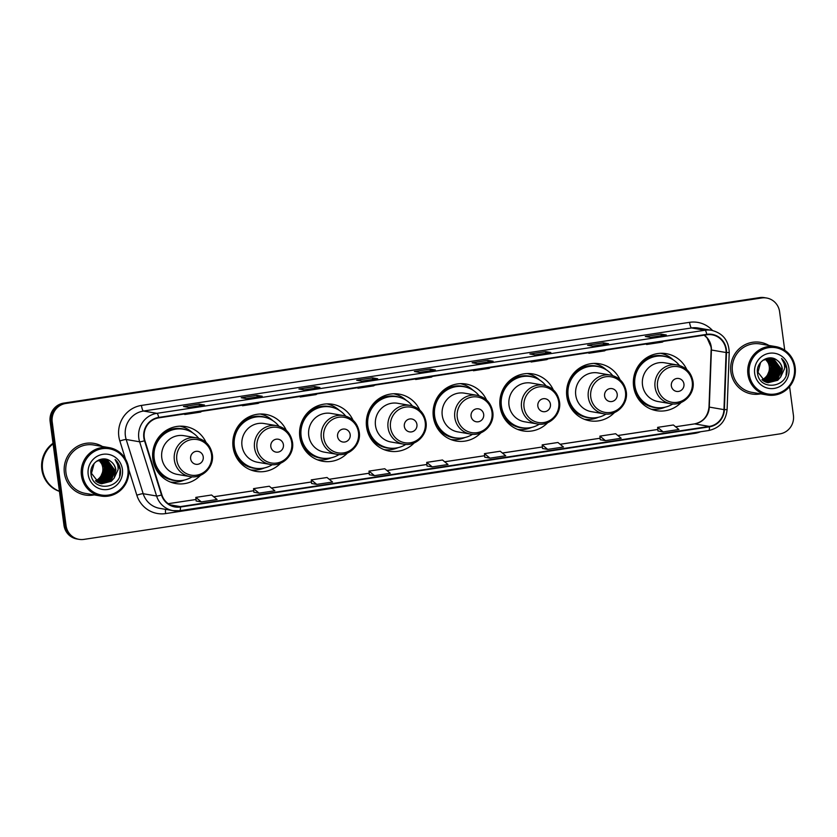 <?xml version="1.0" encoding="UTF-8"?>
<svg xmlns="http://www.w3.org/2000/svg" width="837" height="837" viewBox="0 0 837 837"><rect width="100%" height="100%" fill="white"/><g stroke="black" fill="none" stroke-linecap="round" stroke-linejoin="round"><path stroke-width="1.26" d="M686.811 369.619A28.918 28.05 99.7 0 0 666.273 353.664A28.918 28.05 99.7 0 0 633.588 386.391A28.918 28.05 99.7 0 0 656.532 410.685A28.918 28.05 99.7 0 0 681.192 402.451M651.625 409.366A28.918 28.05 99.7 0 0 652.682 409.324M620.05 379.736A28.918 28.05 99.7 0 0 599.512 363.781A28.918 28.05 99.7 0 0 566.827 396.508A28.918 28.05 99.7 0 0 589.771 420.802A28.918 28.05 99.7 0 0 614.442 412.578M584.875 419.483A28.918 28.05 99.7 0 0 585.931 419.442M553.299 389.854A28.918 28.05 99.7 0 0 532.761 373.909A28.918 28.05 99.7 0 0 500.076 406.625A28.918 28.05 99.7 0 0 523.02 430.919A28.918 28.05 99.7 0 0 547.691 422.695M518.124 429.601A28.918 28.05 99.7 0 0 519.181 429.569M486.548 399.971A28.918 28.05 99.7 0 0 466.01 384.026A28.918 28.05 99.7 0 0 433.325 416.753A28.918 28.05 99.7 0 0 456.27 441.036A28.918 28.05 99.7 0 0 480.93 432.813M451.363 439.728A28.918 28.05 99.7 0 0 452.419 439.687M419.787 410.099A28.918 28.05 99.7 0 0 399.249 394.143A28.918 28.05 99.7 0 0 366.564 426.87A28.918 28.05 99.7 0 0 389.508 451.164A28.918 28.05 99.7 0 0 414.179 442.93M384.612 449.846A28.918 28.05 99.7 0 0 385.669 449.804M353.036 420.216A28.918 28.05 99.7 0 0 332.498 404.261A28.918 28.05 99.7 0 0 299.813 436.987A28.918 28.05 99.7 0 0 322.758 461.281A28.918 28.05 99.7 0 0 347.428 453.058M317.861 459.963A28.918 28.05 99.7 0 0 318.918 459.921M286.285 430.333A28.918 28.05 99.7 0 0 265.748 414.388A28.918 28.05 99.7 0 0 233.063 447.104A28.918 28.05 99.7 0 0 256.007 471.398A28.918 28.05 99.7 0 0 280.667 463.175M251.1 470.08A28.918 28.05 99.7 0 0 252.157 470.049M206.09 442.491A28.918 28.05 99.7 0 0 185.552 426.546A28.918 28.05 99.7 0 0 152.868 459.262A28.918 28.05 99.7 0 0 175.812 483.556A28.918 28.05 99.7 0 0 200.482 475.332M170.915 482.238A28.918 28.05 99.7 0 0 171.972 482.206M181.483 426.546A28.918 28.05 99.7 0 0 180.499 426.159M261.667 414.388A28.918 28.05 99.7 0 0 260.684 414.001M328.428 404.271A28.918 28.05 99.7 0 0 327.445 403.884M395.179 394.143A28.918 28.05 99.7 0 0 394.196 393.756M461.93 384.026A28.918 28.05 99.7 0 0 460.946 383.639M528.691 373.909A28.918 28.05 99.7 0 0 527.708 373.522M595.442 363.792A28.918 28.05 99.7 0 0 594.458 363.404M662.193 353.664A28.918 28.05 99.7 0 0 661.209 353.277M784.729 350.232L779.603 311.762A16.374 15.882 99.7 0 0 766.619 298.014L764.516 297.658A16.374 15.882 99.7 0 0 759.598 297.616L63.717 403.11A16.374 15.882 99.7 0 0 50.136 421.67L63.957 525.238A16.374 15.882 99.7 0 0 76.941 538.986L77.987 539.164A16.374 15.882 99.7 0 1 65.004 525.416A16.374 15.882 99.7 0 0 77.987 539.164L79.034 539.342A16.374 15.882 99.7 0 0 83.951 539.384L779.833 433.89A16.374 15.882 99.7 0 0 793.424 415.33L789.594 386.631M766.619 298.014A16.374 15.882 99.7 0 0 761.701 297.972L65.82 403.465A16.374 15.882 99.7 0 0 52.229 422.036L51.183 421.858L65.004 525.416L51.183 421.858A16.374 15.882 99.7 0 1 64.773 403.288A16.374 15.882 99.7 0 0 51.183 421.858L50.136 421.67M761.701 297.972L64.773 403.288L760.645 297.794A16.374 15.882 99.7 0 1 765.562 297.836A16.374 15.882 99.7 0 0 760.645 297.794L759.598 297.616M64.386 473.02A26.188 25.403 99.7 0 0 85.165 495.012A26.188 25.403 99.7 0 0 94.162 494.897A26.188 25.403 99.7 0 1 85.165 495.012A26.188 25.403 99.7 0 1 64.386 473.02A26.188 25.403 99.7 0 1 93.995 443.38A26.188 25.403 99.7 0 0 64.386 473.02M730.879 371.973A26.188 25.403 99.7 0 0 751.657 393.976A26.188 25.403 99.7 0 0 760.655 393.85A26.188 25.403 99.7 0 1 751.657 393.976A26.188 25.403 99.7 0 1 730.879 371.973A26.188 25.403 99.7 0 1 760.488 342.343A26.188 25.403 99.7 0 0 730.879 371.973M144.257 437.667A17.462 16.939 -80.3 0 1 158.748 417.862L706.846 334.769A17.462 16.939 -80.3 0 1 712.088 334.821A17.462 16.939 -80.3 0 1 726.087 352.523L723.963 409.638A17.462 16.939 -80.3 0 1 709.326 426.41L180.332 506.605A17.462 16.939 -80.3 0 1 175.09 506.552A17.462 16.939 -80.3 0 1 161.886 494.845L144.916 440.628A17.462 16.939 -80.3 0 1 144.257 437.667M143.838 437.73A17.901 17.357 99.7 0 0 144.508 440.764L161.489 494.981A17.901 17.357 99.7 0 0 180.384 507.034L709.389 426.839A17.901 17.357 99.7 0 0 724.382 409.649L726.506 352.534A17.901 17.357 99.7 0 0 706.784 334.34L158.685 417.433A17.901 17.357 99.7 0 0 143.838 437.73M666.147 335.02A4.363 1.015 81.4 0 1 666.221 334.999A4.363 1.015 81.4 0 1 666.294 334.999L661.052 334.109L645.317 336.495L650.558 337.384L666.294 334.999M661.272 335.752L661.052 334.109M608.415 343.777A4.363 1.015 81.4 0 1 608.489 343.756A4.363 1.015 81.4 0 1 608.572 343.756L603.331 342.856L587.584 345.242L592.826 346.141L608.572 343.756M603.55 344.499L603.331 342.856M550.694 352.523A4.363 1.015 81.4 0 1 550.767 352.503A4.363 1.015 81.4 0 1 550.84 352.503L545.598 351.603L529.852 353.999L535.094 354.888L550.84 352.503M545.818 353.256L545.598 351.603M492.962 361.281A4.363 1.015 81.4 0 1 493.035 361.249A4.363 1.015 81.4 0 1 493.119 361.26L487.877 360.36L472.131 362.745L477.372 363.645L493.119 361.26M488.097 362.002L487.877 360.36M204.322 405.035A4.363 1.015 81.4 0 1 204.395 405.014A4.363 1.015 81.4 0 1 204.479 405.014L199.237 404.114L183.491 406.5L188.733 407.399L204.479 405.014M199.457 405.757L199.237 404.114M262.054 396.288A4.363 1.015 81.4 0 1 262.127 396.257A4.363 1.015 81.4 0 1 262.201 396.257L256.959 395.367L241.223 397.753L246.465 398.653L262.201 396.257M257.179 397.01L256.959 395.367M319.776 387.531A4.363 1.015 81.4 0 1 319.849 387.51A4.363 1.015 81.4 0 1 319.933 387.51L314.691 386.61L298.945 388.996L304.187 389.896L319.933 387.51M314.911 388.253L314.691 386.61M377.508 378.784A4.363 1.015 81.4 0 1 377.581 378.753A4.363 1.015 81.4 0 1 377.665 378.753L372.423 377.864L356.677 380.249L361.919 381.149L377.665 378.753M372.643 379.506L372.423 377.864M435.23 370.027A4.363 1.015 81.4 0 1 435.313 370.006A4.363 1.015 81.4 0 1 435.386 370.006L430.145 369.107L414.399 371.502L419.64 372.392L435.386 370.006M430.364 370.76L430.145 369.107M102.428 446.487A26.188 25.403 99.7 0 0 93.995 443.38A26.188 25.403 99.7 0 1 102.428 446.487M768.921 345.44A26.188 25.403 99.7 0 0 760.488 342.343L760.488 342.343A26.188 25.403 99.7 0 1 768.921 345.44M52.229 422.036L66.05 525.594A16.374 15.882 99.7 0 0 79.034 539.342M542.512 448.486L547.712 449.385L563.447 447L557.934 442.491L542.188 444.876L542.522 448.506M600.244 439.739L605.433 440.639L621.18 438.253L615.655 433.733L599.92 436.129L600.244 439.749M657.976 430.982L663.166 431.882L678.912 429.496L673.387 424.987L657.641 427.372L657.976 431.003M369.337 474.736L374.526 475.646L390.272 473.261L384.748 468.741L369.002 471.126L369.337 474.757M311.605 483.493L316.794 484.393L332.54 482.007L327.016 477.498L311.28 479.883L311.605 483.504M253.883 492.24L259.072 493.15L274.818 490.764L269.294 486.245L253.548 488.63L253.883 492.261M196.151 500.997L201.34 501.897L217.086 499.511L211.562 495.002L195.827 497.387L196.151 501.007M484.79 457.243L489.98 458.142L505.726 455.757L500.202 451.237L484.456 453.633L484.79 457.253M432.248 466.889L447.994 464.504L442.48 459.994L426.734 462.38L427.006 466L432.248 466.889L426.734 462.38M416.941 378.722L415.675 379.496L415.57 378.931M432.687 376.336L431.421 377.11L415.675 379.496M359.209 387.468L357.943 388.253L357.849 387.677M374.955 385.083L373.689 385.867L357.943 388.253M301.487 396.225L300.221 397L300.117 396.435M317.233 393.84L315.967 394.614L300.221 397M243.755 404.972L242.489 405.757L242.395 405.181M259.501 402.587L258.235 403.371L242.489 405.757M186.034 413.729L184.768 414.503L184.663 413.938M201.78 411.344L200.503 412.118L184.768 414.503M474.673 369.975L473.397 370.749L473.303 370.174M490.409 367.579L489.143 368.364L473.397 370.749M532.395 361.218L531.129 362.002L531.024 361.427M548.141 358.832L546.875 359.607L531.129 362.002M590.127 352.471L588.861 353.245L588.756 352.67M605.873 350.086L604.596 350.86L588.861 353.245M647.848 343.714L646.582 344.499L646.488 343.923M663.595 341.329L662.329 342.113L646.582 344.499M374.526 475.646L369.002 471.126M316.794 484.393L311.28 479.883M259.072 493.15L253.548 488.63M201.34 501.897L195.827 497.387M489.98 458.142L484.456 453.633M547.712 449.385L542.188 444.876M605.433 440.639L599.92 436.129M663.166 431.882L657.641 427.372M95.46 480.773A12.335 11.969 99.7 0 0 98.724 460.026M127.873 468.469A23.467 22.756 99.7 0 0 102.208 448.695A23.467 22.756 99.7 0 0 82.737 475.311A23.467 22.756 99.7 0 0 108.402 495.075A23.467 22.756 99.7 0 0 127.873 468.469M128.657 468.26A24.555 23.813 99.7 0 0 109.176 447.638A24.555 23.813 99.7 0 0 81.43 475.416A24.555 23.813 99.7 0 0 100.911 496.048A24.555 23.813 99.7 0 0 128.657 468.26M109.176 447.638L93.713 444.991A24.555 23.813 99.7 0 0 65.966 472.779A24.555 23.813 99.7 0 0 85.447 493.401L100.911 496.048M53.097 443.872A27.286 26.46 99.7 0 0 42.572 469.63A27.286 26.46 99.7 0 0 59.417 491.235M53.087 443.756A27.286 26.46 99.7 0 0 42.436 469.609A27.286 26.46 99.7 0 0 59.417 491.267M53.013 443.265A27.286 26.46 99.7 0 0 41.85 469.505A27.286 26.46 99.7 0 0 59.437 491.382M99.729 459.659L104.395 467.904L99.593 479.319L96.035 481.265M100.628 459.419L106.058 468.186L101.256 479.601L96.799 481.83M100.409 459.471L105.64 468.113L100.838 479.528L96.611 481.693M101.507 459.251L107.722 468.469L102.92 479.883L97.573 482.311M101.287 459.293L107.303 468.406L102.512 479.81L97.374 482.196M102.386 459.168L109.385 468.762L104.583 480.166L98.358 482.729M102.166 459.189L108.967 468.689L104.175 480.103L98.159 482.625M103.244 459.147L111.049 469.044L106.247 480.459L99.153 483.075M103.024 459.147L110.63 468.971L105.839 480.386L98.954 482.991M104.091 459.199L105.65 459.712L112.713 469.327L107.91 480.741L99.959 483.367M103.872 459.178L105.232 459.639L112.304 469.254L107.502 480.668L99.76 483.305M96.485 461.26L104.928 459.304L107.314 459.994L114.376 469.609L109.584 481.024L100.775 483.598M104.719 459.272L106.895 459.931L113.968 469.536L109.166 480.951L100.566 483.545M94.11 463.489L91.484 473.355L99.101 483.054L101.601 483.765L111.248 481.306L114.167 478.063L115.862 469.86C115.297 466.199 113.529 463.332 110.536 461.271C113.476 463.384 115.171 466.23 115.632 469.829L110.829 481.233L101.392 483.734M110.536 461.271C102.344 454.554 89.318 463.164 90.982 473.752C92.342 492.815 122.275 488.829 120.465 470.384L120.361 469.473C119.785 465.477 118.027 462.16 115.077 459.523C117.295 462.463 118.289 465.853 118.069 469.672L114.167 478.063M88.188 474.485A17.797 17.253 99.7 0 0 107.649 489.478A17.797 17.253 99.7 0 0 122.411 469.295A17.797 17.253 99.7 0 0 102.961 454.303A17.797 17.253 99.7 0 0 88.188 474.485M98.818 459.984L101.695 463.876L102.637 463.468M102.941 464.085L101.695 463.876M115.077 459.523L120.172 469.442L119.597 476.054M203.234 456.866A6.55 6.351 99.7 0 0 196.067 451.352A6.55 6.351 99.7 0 0 190.637 458.781A6.55 6.351 99.7 0 0 197.794 464.294A6.55 6.351 99.7 0 0 203.234 456.866M196.559 437.835L183.994 435.69A19.649 19.052 99.7 0 0 161.792 457.912A19.649 19.052 99.7 0 0 177.381 474.412L189.936 476.556C202.209 479.141 214.46 466.983 212.305 454.407C210.6 445.378 205.347 439.854 196.559 437.835A19.649 19.052 99.7 0 0 174.358 460.057A19.649 19.052 99.7 0 0 189.936 476.556M198.704 438.337A25.916 25.141 99.7 0 0 183.481 429.235A25.916 25.141 99.7 0 0 154.186 458.561A25.916 25.141 99.7 0 0 174.745 480.333A25.916 25.141 99.7 0 0 192.133 476.808M183.481 429.235L182.958 429.14A25.916 25.141 99.7 0 0 153.663 458.467A25.916 25.141 99.7 0 0 174.222 480.239L174.745 480.333M153.098 460.674A20.465 19.847 99.7 0 0 155.724 465.738M184.443 480.03A28.374 27.516 -80.3 0 1 170.434 482.06M158.884 471.001L156.917 470.676M178.04 480.668A26.167 25.372 99.7 0 1 158.8 472.246L157.931 472.214M179.976 426.169A28.374 27.516 -80.3 0 1 192.52 432.729M283.419 444.719A6.55 6.351 99.7 0 0 276.262 439.195A6.55 6.351 99.7 0 0 270.822 446.623A6.55 6.351 99.7 0 0 277.989 452.137A6.55 6.351 99.7 0 0 283.419 444.719M276.744 425.677L264.178 423.532A19.649 19.052 99.7 0 0 241.987 445.755A19.649 19.052 99.7 0 0 257.566 462.254L270.131 464.399C282.404 466.994 294.645 454.826 292.49 442.25C290.784 433.221 285.543 427.697 276.744 425.677A19.649 19.052 99.7 0 0 254.542 447.9A19.649 19.052 99.7 0 0 270.131 464.399M278.899 426.179A25.916 25.141 99.7 0 0 263.665 417.077A25.916 25.141 99.7 0 0 234.37 446.403A25.916 25.141 99.7 0 0 254.94 468.176A25.916 25.141 99.7 0 0 272.328 464.65M263.665 417.077L263.142 416.983A25.916 25.141 99.7 0 0 233.847 446.309A25.916 25.141 99.7 0 0 254.417 468.082L254.94 468.176M233.282 448.517A20.465 19.847 99.7 0 0 235.919 453.581M264.628 467.883A28.374 27.516 -80.3 0 1 250.619 469.902M239.068 458.843L237.112 458.519M258.225 468.511A26.167 25.372 99.7 0 1 238.995 460.088L238.126 460.057M260.171 414.012A28.374 27.516 -80.3 0 1 272.716 420.572M350.18 434.591A6.55 6.351 99.7 0 0 343.013 429.078A6.55 6.351 99.7 0 0 337.583 436.506A6.55 6.351 99.7 0 0 344.739 442.02A6.55 6.351 99.7 0 0 350.18 434.591M343.494 415.56L330.939 413.405A19.649 19.052 99.7 0 0 308.738 435.638A19.649 19.052 99.7 0 0 324.317 452.137L336.882 454.282C349.155 456.866 361.406 444.709 359.24 432.133C357.545 423.103 352.293 417.579 343.494 415.56A19.649 19.052 99.7 0 0 321.293 437.782A19.649 19.052 99.7 0 0 336.882 454.282M345.65 416.052A25.916 25.141 99.7 0 0 330.427 406.96A25.916 25.141 99.7 0 0 301.132 436.286A25.916 25.141 99.7 0 0 321.69 458.059A25.916 25.141 99.7 0 0 339.079 454.522M330.427 406.96L329.893 406.866A25.916 25.141 99.7 0 0 300.609 436.192A25.916 25.141 99.7 0 0 321.167 457.965L321.69 458.059M300.033 438.389A20.465 19.847 99.7 0 0 302.67 443.464M331.379 457.755A28.374 27.516 -80.3 0 1 317.38 459.775M305.829 448.726L303.862 448.402M324.976 458.383A26.167 25.372 99.7 0 1 305.746 449.971L304.877 449.94M326.922 403.894A28.374 27.516 -80.3 0 1 339.466 410.454M416.931 424.474A6.55 6.351 99.7 0 0 409.764 418.96A6.55 6.351 99.7 0 0 404.334 426.389A6.55 6.351 99.7 0 0 411.49 431.902A6.55 6.351 99.7 0 0 416.931 424.474M410.256 405.432L397.69 403.288A19.649 19.052 99.7 0 0 375.489 425.52A19.649 19.052 99.7 0 0 391.078 442.02L403.633 444.165C415.905 446.749 428.157 434.591 426.002 422.005C424.296 412.976 419.044 407.452 410.256 405.432A19.649 19.052 99.7 0 0 388.054 427.665A19.649 19.052 99.7 0 0 403.633 444.165M412.411 405.935A25.916 25.141 99.7 0 0 397.177 396.832A25.916 25.141 99.7 0 0 367.882 426.159A25.916 25.141 99.7 0 0 388.441 447.931A25.916 25.141 99.7 0 0 405.83 444.405M397.177 396.832L396.654 396.748A25.916 25.141 99.7 0 0 367.359 426.075A25.916 25.141 99.7 0 0 387.918 447.847L388.441 447.931M366.794 428.272A20.465 19.847 99.7 0 0 369.42 433.346M398.14 447.638A28.374 27.516 -80.3 0 1 384.131 449.657M372.58 438.598L370.613 438.285M391.737 448.266A26.167 25.372 99.7 0 1 372.496 439.854L371.628 439.823M393.683 393.777A28.374 27.516 -80.3 0 1 406.217 400.327M483.681 414.357A6.55 6.351 99.7 0 0 476.525 408.833A6.55 6.351 99.7 0 0 471.085 416.261A6.55 6.351 99.7 0 0 478.251 421.785A6.55 6.351 99.7 0 0 483.681 414.357M477.006 395.315L464.441 393.17A19.649 19.052 99.7 0 0 442.239 415.393A19.649 19.052 99.7 0 0 457.829 431.892L470.394 434.047C482.667 436.632 494.908 424.464 492.752 411.888C491.047 402.859 485.805 397.334 477.006 395.315A19.649 19.052 99.7 0 0 454.805 417.548A19.649 19.052 99.7 0 0 470.394 434.047M479.162 395.817A25.916 25.141 99.7 0 0 463.928 386.715A25.916 25.141 99.7 0 0 434.633 416.041A25.916 25.141 99.7 0 0 455.202 437.814A25.916 25.141 99.7 0 0 472.591 434.288M463.928 386.715L463.405 386.621A25.916 25.141 99.7 0 0 434.11 415.958A25.916 25.141 99.7 0 0 454.679 437.72L455.202 437.814M433.545 418.155A20.465 19.847 99.7 0 0 436.182 423.219M464.891 437.521A28.374 27.516 -80.3 0 1 450.881 439.54M439.331 428.481L437.374 428.167M458.488 438.149A26.167 25.372 99.7 0 1 439.258 429.726L438.389 429.695M460.434 383.649A28.374 27.516 -80.3 0 1 472.978 390.209M550.443 404.24A6.55 6.351 99.7 0 0 543.276 398.715A6.55 6.351 99.7 0 0 537.846 406.144A6.55 6.351 99.7 0 0 545.002 411.658A6.55 6.351 99.7 0 0 550.443 404.24M543.757 385.198L531.202 383.053A19.649 19.052 99.7 0 0 509.001 405.275A19.649 19.052 99.7 0 0 524.579 421.775L537.145 423.92C549.417 426.514 561.669 414.346 559.503 401.77C557.808 392.741 552.556 387.217 543.757 385.198A19.649 19.052 99.7 0 0 521.556 407.42A19.649 19.052 99.7 0 0 537.145 423.92M545.912 385.7A25.916 25.141 99.7 0 0 530.689 376.598A25.916 25.141 99.7 0 0 501.394 405.924A25.916 25.141 99.7 0 0 521.953 427.697A25.916 25.141 99.7 0 0 539.342 424.171M530.689 376.598L530.156 376.504A25.916 25.141 99.7 0 0 500.871 405.83A25.916 25.141 99.7 0 0 521.43 427.602L521.953 427.697M500.296 408.037A20.465 19.847 99.7 0 0 502.932 413.101M531.641 427.404A28.374 27.516 -80.3 0 1 517.643 429.423M506.092 418.364L504.125 418.04M525.238 428.031A26.167 25.372 99.7 0 1 506.008 419.609L505.14 419.578M527.184 373.532A28.374 27.516 -80.3 0 1 539.729 380.092M617.193 394.112A6.55 6.351 99.7 0 0 610.027 388.598A6.55 6.351 99.7 0 0 604.596 396.027A6.55 6.351 99.7 0 0 611.753 401.54A6.55 6.351 99.7 0 0 617.193 394.112M610.518 375.081L597.953 372.925A19.649 19.052 99.7 0 0 575.751 395.158A19.649 19.052 99.7 0 0 591.341 411.658L603.895 413.802C616.168 416.387 628.42 404.229 626.264 391.653C624.559 382.624 619.307 377.1 610.518 375.081A19.649 19.052 99.7 0 0 588.317 397.303A19.649 19.052 99.7 0 0 603.895 413.802M612.674 375.572A25.916 25.141 99.7 0 0 597.44 366.48A25.916 25.141 99.7 0 0 568.145 395.807A25.916 25.141 99.7 0 0 588.704 417.569A25.916 25.141 99.7 0 0 606.093 414.043M597.44 366.48L596.917 366.386A25.916 25.141 99.7 0 0 567.622 395.713A25.916 25.141 99.7 0 0 588.181 417.485L588.704 417.569M567.057 397.91A20.465 19.847 99.7 0 0 569.683 402.984M598.403 417.276A28.374 27.516 -80.3 0 1 584.393 419.295M572.843 408.247L570.876 407.922M592 417.904A26.167 25.372 99.7 0 1 572.759 409.492L571.891 409.46M593.946 363.415A28.374 27.516 -80.3 0 1 606.48 369.975M683.944 383.995A6.55 6.351 99.7 0 0 676.788 378.481A6.55 6.351 99.7 0 0 671.347 385.909A6.55 6.351 99.7 0 0 678.514 391.423A6.55 6.351 99.7 0 0 683.944 383.995M677.269 364.953L664.704 362.808A19.649 19.052 99.7 0 0 642.502 385.041A19.649 19.052 99.7 0 0 658.091 401.54L670.657 403.685C682.929 406.269 695.17 394.112 693.015 381.526C691.31 372.496 686.068 366.972 677.269 364.953A19.649 19.052 99.7 0 0 655.068 387.186A19.649 19.052 99.7 0 0 670.657 403.685M679.424 365.455A25.916 25.141 99.7 0 0 664.191 356.353A25.916 25.141 99.7 0 0 634.896 385.679A25.916 25.141 99.7 0 0 655.465 407.452A25.916 25.141 99.7 0 0 672.854 403.926M664.191 356.353L663.668 356.269A25.916 25.141 99.7 0 0 634.373 385.595A25.916 25.141 99.7 0 0 654.942 407.368L655.465 407.452M633.808 387.793A20.465 19.847 99.7 0 0 636.434 392.867M665.153 407.159A28.374 27.516 -80.3 0 1 651.144 409.178M639.594 398.119L637.637 397.805M658.75 407.786A26.167 25.372 99.7 0 1 639.52 399.375L638.652 399.343M660.696 353.298A28.374 27.516 -80.3 0 1 673.241 359.847M761.952 379.726A12.335 11.969 99.7 0 0 765.217 358.979M794.365 367.422A23.467 22.756 99.7 0 0 768.701 347.648A23.467 22.756 99.7 0 0 749.23 374.265A23.467 22.756 99.7 0 0 774.895 394.039A23.467 22.756 99.7 0 0 794.365 367.422M795.15 367.223A24.555 23.813 99.7 0 0 775.669 346.602A24.555 23.813 99.7 0 0 747.922 374.38A24.555 23.813 99.7 0 0 767.403 395.001A24.555 23.813 99.7 0 0 795.15 367.223M775.669 346.602L760.205 343.955A24.555 23.813 99.7 0 0 732.459 371.743A24.555 23.813 99.7 0 0 751.94 392.365L767.403 395.001M766.221 358.613L770.887 366.868L766.085 378.272L762.528 380.228M767.121 358.372L772.551 367.15L767.749 378.565L763.292 380.783M766.901 358.424L772.132 367.077L767.33 378.491L763.103 380.657M768 358.215L774.215 367.433L769.412 378.847L764.066 381.274M767.78 358.246L773.796 367.359L769.004 378.774L763.867 381.159M768.879 358.131L775.878 367.715L771.076 379.13L764.851 381.682M768.659 358.142L775.46 367.642L770.668 379.056L764.652 381.588M769.737 358.11L777.542 367.998L772.739 379.412L765.646 382.038M769.517 358.11L777.123 367.935L772.331 379.339L765.447 381.954M770.584 358.152L772.143 358.675L779.205 368.29L774.403 379.695L766.451 382.331M770.364 358.142L771.724 358.602L778.787 368.217L773.995 379.632L766.253 382.258M762.978 360.224L771.421 358.267L773.806 358.958L780.869 368.573L776.077 379.988L767.267 382.561M771.212 358.236L773.388 358.885L780.461 368.5L775.658 379.914L767.058 382.509M760.592 362.452L757.977 372.308L765.593 382.017L768.094 382.729L777.74 380.27L780.659 377.016L782.354 368.824C781.789 365.152 780.021 362.295 777.029 360.234C779.969 362.337 781.664 365.194 782.124 368.782L777.322 380.197L767.885 382.687M777.029 360.234C768.837 353.517 755.811 362.128 757.475 372.716C758.835 391.779 788.768 387.793 786.958 369.347L786.853 368.426C786.278 364.44 784.52 361.124 781.57 358.487C783.788 361.427 784.782 364.806 784.562 368.636L780.659 377.016M754.681 373.438A17.797 17.253 99.7 0 0 774.141 388.431A17.797 17.253 99.7 0 0 788.904 368.249A17.797 17.253 99.7 0 0 769.454 353.256A17.797 17.253 99.7 0 0 754.681 373.438M765.311 358.947L768.188 362.829L769.13 362.431M769.433 363.049L768.188 362.829M781.57 358.487L786.665 368.395L786.089 375.018M63.957 525.238L66.05 525.594M63.717 403.11L65.82 403.465M726.087 352.523L711.408 350.012A17.462 16.939 99.7 0 0 711.262 346.978A17.462 16.939 99.7 0 0 704.241 335.166M709.326 426.41L694.647 423.899A17.462 16.939 99.7 0 0 709.284 407.127L711.408 350.012L710.979 346.842L707.045 337.876L704.158 335.177M125.498 459.021L119.848 440.994A27.286 26.46 -80.3 0 1 141.463 405.422L689.562 322.329A5.461 1.266 -98.6 0 0 691.592 327.947L143.493 411.04A21.825 21.166 99.7 0 0 125.383 435.795A21.825 21.166 99.7 0 0 126.199 439.498L143.179 493.715A21.825 21.166 99.7 0 0 159.679 508.352L173.092 510.643A21.825 21.166 -80.3 0 1 156.592 496.006A5.461 0.617 -17.4 0 0 161.489 494.981M689.562 322.329A27.286 26.46 -80.3 0 1 712.517 330.489M698.152 328.01A21.825 21.166 99.7 0 0 691.592 327.947L705.016 330.238A21.825 21.166 -80.3 0 1 711.565 330.301L698.152 328.01M700.579 431.746A27.286 26.46 -80.3 0 1 694.637 433.378L165.642 513.583A27.286 26.46 -80.3 0 1 136.829 495.211A5.461 0.617 162.6 0 1 143.179 493.715L156.592 496.006L139.622 441.79A21.825 21.166 -80.3 0 1 138.796 438.096A21.825 21.166 -80.3 0 1 156.917 413.332A5.461 1.266 81.4 0 1 158.685 417.433M144.508 440.764A5.461 0.617 -17.4 0 1 139.622 441.79L126.199 439.498A5.461 0.617 162.6 0 0 119.848 440.994M709.389 426.839A5.461 1.266 81.4 0 1 708.74 430.511L179.746 510.706L173.092 510.643A21.825 21.166 -80.3 0 0 179.652 510.706A5.461 1.266 -98.6 0 0 179.746 510.706A5.461 1.266 -98.6 0 0 180.384 507.034M724.382 409.649L727.102 409.596C725.878 421.032 719.757 428 708.74 430.511A5.461 1.266 81.4 0 1 708.646 430.5M726.506 352.534L729.226 352.482C728.776 340.565 722.886 333.178 711.565 330.301M706.784 334.34A5.461 1.266 -98.6 0 0 705.016 330.238L156.917 413.332L143.493 411.04A5.461 1.266 -98.6 0 1 141.463 405.422M136.829 495.211L128.793 469.578M165.59 509.356A5.461 1.266 -98.6 0 0 165.642 513.583M694.553 432.656A5.461 1.266 -98.6 0 0 694.637 433.378M723.963 409.638L709.002 407.033L711.126 349.929M180.332 506.605L170.12 504.857M168.258 503.696L196.015 499.49L168.227 503.675M213.77 496.801L253.737 490.744M271.491 488.044L311.469 481.986M369.19 473.208L329.192 479.277L369.201 473.24M386.956 470.54L426.922 464.483M444.677 461.794L484.654 455.736M502.409 453.037L542.376 446.979L502.378 453.016M560.131 444.29L600.108 438.232L560.099 444.269M617.863 435.543L657.84 429.475M694.48 423.899L675.564 426.765L694.647 423.899A9.824 2.281 -98.6 0 0 694.48 423.899C703.07 422.005 707.903 416.387 709.002 407.033M211.531 454.721A18.048 17.504 99.7 0 0 191.788 439.519A18.048 17.504 99.7 0 0 176.816 459.984A18.048 17.504 99.7 0 0 196.549 475.196A18.048 17.504 99.7 0 0 211.531 454.721M186.693 430.009A26.167 25.372 99.7 0 0 158.559 437.489M291.715 442.564A18.048 17.504 99.7 0 0 271.983 427.362A18.048 17.504 99.7 0 0 257.011 447.826A18.048 17.504 99.7 0 0 276.744 463.039A18.048 17.504 99.7 0 0 291.715 442.564M266.877 417.851A26.167 25.372 99.7 0 0 238.754 425.332M358.477 432.447A18.048 17.504 99.7 0 0 338.734 417.244A18.048 17.504 99.7 0 0 323.762 437.709A18.048 17.504 99.7 0 0 343.494 452.911A18.048 17.504 99.7 0 0 358.477 432.447M333.639 407.734A26.167 25.372 99.7 0 0 305.505 415.215M425.227 422.329A18.048 17.504 99.7 0 0 405.495 407.117A18.048 17.504 99.7 0 0 390.513 427.592A18.048 17.504 99.7 0 0 410.256 442.794A18.048 17.504 99.7 0 0 425.227 422.329M400.389 397.606A26.167 25.372 99.7 0 0 372.266 405.098M491.978 412.202A18.048 17.504 99.7 0 0 472.246 397A18.048 17.504 99.7 0 0 457.274 417.464A18.048 17.504 99.7 0 0 477.006 432.677A18.048 17.504 99.7 0 0 491.978 412.202M467.14 387.489A26.167 25.372 99.7 0 0 439.017 394.97M558.739 402.084A18.048 17.504 99.7 0 0 538.997 386.882A18.048 17.504 99.7 0 0 524.025 407.347A18.048 17.504 99.7 0 0 543.757 422.559A18.048 17.504 99.7 0 0 558.739 402.084M533.901 377.372A26.167 25.372 99.7 0 0 505.768 384.853M625.49 391.967A18.048 17.504 99.7 0 0 605.758 376.765A18.048 17.504 99.7 0 0 590.776 397.23A18.048 17.504 99.7 0 0 610.518 412.432A18.048 17.504 99.7 0 0 625.49 391.967M600.652 367.255A26.167 25.372 99.7 0 0 572.518 374.735M692.241 381.85A18.048 17.504 99.7 0 0 672.509 366.637A18.048 17.504 99.7 0 0 657.537 387.112A18.048 17.504 99.7 0 0 677.269 402.315A18.048 17.504 99.7 0 0 692.241 381.85M667.403 357.127A26.167 25.372 99.7 0 0 639.28 364.618M727.102 409.596L729.226 352.482M213.738 496.77L253.737 490.712M271.47 488.023L311.469 481.955M386.924 470.52L426.922 464.451M444.646 461.773L484.654 455.705M617.832 435.512L657.83 429.454M435.313 370.006L419.599 372.381M377.581 378.753L361.877 381.138M319.849 387.51L304.145 389.885M262.127 396.257L246.423 398.642M204.395 405.014L188.691 407.389M493.035 361.249L477.331 363.635M550.767 352.503L535.063 354.888M608.489 343.756L592.784 346.131M666.221 334.999L650.516 337.384"/></g></svg>

